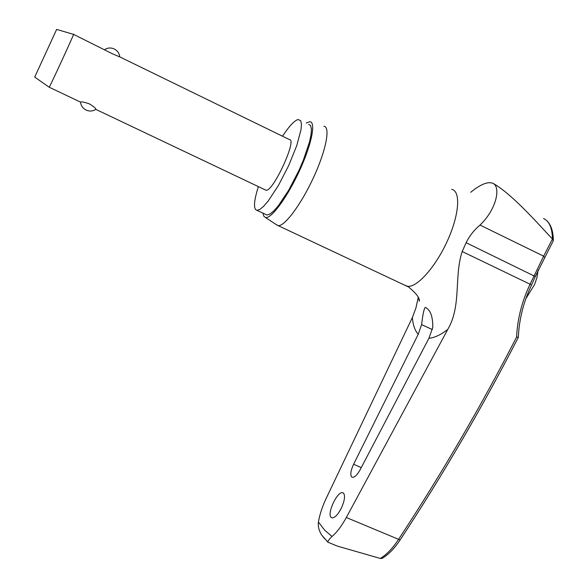 <?xml version="1.0" encoding="UTF-8"?>
<svg xmlns="http://www.w3.org/2000/svg" width="588" height="588" viewBox="0 0 588 588"><rect width="100%" height="100%" fill="white"/><g stroke="black" fill="none" stroke-linecap="round" stroke-linejoin="round"><path stroke-width="0.88" d="M516.587 337.122L518.337 337.328C519.13 319.203 523.54 301.762 531.567 285.004L530.075 284.224C521.968 301.152 517.469 318.784 516.587 337.122C480.675 406.874 441.338 474.281 398.59 539.328C392.593 548.428 386.485 554.8 380.274 558.446L382.009 558.424C388.293 554.778 394.32 548.633 400.097 539.99M324.973 539.071L321.761 535.139C318.953 530.744 317.843 526.385 318.417 522.063L324.635 530.126L332.029 536.476C336.814 532.419 341.577 526.098 346.332 517.514L400.112 539.968C442.948 474.803 482.358 407.256 518.329 337.35M341.312 508.186C337.968 514.61 334.888 517.844 332.08 517.888L331.132 517.396C326.693 513.794 337.225 491.112 342.657 492.707L343.517 493.134C345.369 495.757 344.634 500.778 341.312 508.186M360.246 469.577C357.35 474.781 354.748 477.375 352.433 477.346L351.742 477.022C350.095 474.817 350.713 470.569 353.586 464.277L418.222 334.285L421.603 324.598C422.801 314.433 424.014 308.7 425.249 307.399L425.418 307.443C430.409 309.854 432.871 316.528 432.79 327.457L428.917 338.262L360.246 469.577M470.731 192.283C478.375 185.999 484.674 182.802 489.642 182.684L491.436 182.897C501.057 183.919 498.22 207.601 480.029 225.072C474.193 229.93 469.555 235.81 466.122 242.712L462.205 251.524C453.877 276.75 461.705 305.716 447.755 329.434L346.332 517.514M258.375 186.624C253.766 201.206 253.281 209.115 256.905 210.357L259.925 209.409L263.674 206.278L268.157 201.074L278.425 185.47L288.679 165.603L296.764 145.603L301.027 129.61L301.446 124.149L300.718 120.731L298.153 119.518C294.419 120.503 289.208 126.067 282.512 136.218M265.592 214.444L266.974 215.024L269.899 214.106L273.714 211.019L278.264 205.859L288.627 190.336L298.895 170.527L303.312 160.289L309.553 141.818L311.067 134.534L311.419 129.051L310.604 125.597L308.7 124.303M276.176 224.542L278.168 225.638C284.614 226.578 301.254 204.286 313.676 177.186C326.186 150.087 330.588 126.618 323.863 126.295M306.23 123.083L309.531 121.76C316.234 121.099 311.949 143.648 299.718 170.248C287.576 196.848 271.45 218.839 265.636 217.545L263.791 216.178L262.99 213.15M318.417 522.063C319.651 514.662 322.268 506.702 326.274 498.19L412.386 317.505L415.959 307.906L418.237 297.381M380.274 558.446L337.314 546.076L330.787 543.393M73.522 34.354C75.903 30.289 50.186 86.201 49.208 87.222L49.149 87.2M73.573 34.383L112.44 53.809L119.812 56.918L289.347 139.547C297.653 138.592 273.03 192.144 266.033 190.255L265.217 189.873M95.829 109.317C92.779 111.294 89.56 111.551 86.164 110.103C82.871 108.427 80.982 105.767 80.497 102.128L80.512 102.106C81.423 101.54 84.4 102.143 89.464 103.922C93.779 106.531 95.903 108.332 95.829 109.317L95.748 109.375M80.512 102.106L49.208 87.222M73.515 34.369L56.654 29.4L34.707 77.109L49.201 87.237M382.384 558.218L382.009 558.424M543.591 218.545C549.28 221.191 552.235 228.019 552.448 239.015L553.249 240.837L544.782 257.603L543.621 256.162L530.075 284.224L462.205 251.524M552.448 239.015L543.621 256.162L480.029 225.072M332.029 536.476C329.133 539.277 327.744 541.158 327.854 542.121L328.222 542.334M552.213 238.801C534.271 219.508 513.206 195.966 495.383 184.706L493.332 183.677M544.782 257.618L535.3 276.551L466.122 242.712M428.917 338.262C434.334 337.857 440.61 334.917 447.755 329.434M404.904 285.217L407.175 286.194C416.245 288.414 435.032 267.922 447.1 241.528C459.294 215.171 461.029 191.056 451.709 189.365M412.386 317.505C412.967 325.039 414.907 330.632 418.222 334.285M421.603 324.598L432.305 329.552M361.289 467.578L353.586 464.277M327.854 542.121L321.761 535.139M266.974 215.024L257.081 210.372M278.168 225.638L408.631 287.025C416.429 293.566 419.986 298.292 419.303 301.218L418.685 298.425M426.219 307.855L425.249 307.399M538.108 270.076L536.991 277.507L534.632 284.43L525.834 298.733M95.793 109.361L266.026 190.255M119.812 56.918C119.335 53.339 117.49 50.7 114.293 48.995M114.226 48.958C110.926 47.496 107.758 47.702 104.723 49.568M546.84 220.765C551.088 224.814 553.249 231.378 553.323 240.463M535.3 276.551L531.567 285.004M327.861 542.195L337.314 546.076M343.348 493.001L342.672 492.715M265.489 217.516L277.742 225.571"/></g></svg>
